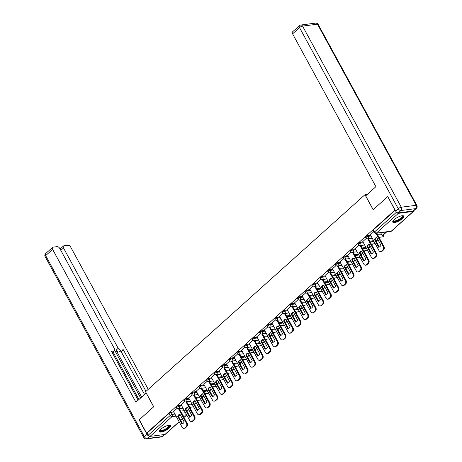 <?xml version="1.0" encoding="UTF-8"?>
<svg xmlns="http://www.w3.org/2000/svg" width="462" height="462" viewBox="0 0 462 462"><rect width="100%" height="100%" fill="white"/><g stroke="black" fill="none" stroke-linecap="round" stroke-linejoin="round"><path stroke-width="0.69" d="M181.387 405.186L178.684 405.532A1.611 0.491 151.4 0 0 176.657 406.543A1.611 0.491 151.4 0 0 176.299 407.178L176.703 407.917A1.611 0.491 -28.6 0 1 177.062 407.282A1.611 0.491 -28.6 0 1 179.089 406.277L181.791 405.925M188.952 398.388L186.25 398.735A1.611 0.491 151.4 0 0 184.228 399.746A1.611 0.491 151.4 0 0 183.87 400.381L184.269 401.12A1.611 0.491 -28.6 0 1 184.633 400.485A1.611 0.491 -28.6 0 1 186.654 399.474L189.356 399.128M196.523 391.591L193.821 391.938A1.611 0.491 151.4 0 0 191.794 392.943A1.611 0.491 151.4 0 0 191.435 393.578L191.84 394.323A1.611 0.491 -28.6 0 1 192.198 393.688A1.611 0.491 -28.6 0 1 194.225 392.677L196.928 392.33M204.094 384.794L201.392 385.141A1.611 0.491 151.4 0 0 199.365 386.145A1.611 0.491 151.4 0 0 199.007 386.781L199.411 387.52A1.611 0.491 -28.6 0 1 199.769 386.885A1.611 0.491 -28.6 0 1 201.796 385.88L204.499 385.533M211.66 377.997L208.957 378.343A1.611 0.491 151.4 0 0 206.936 379.348A1.611 0.491 151.4 0 0 206.578 379.983L206.982 380.723A1.611 0.491 -28.6 0 1 207.34 380.087A1.611 0.491 -28.6 0 1 209.361 379.083L212.064 378.736M219.231 371.194L216.528 371.546A1.611 0.491 151.4 0 0 214.507 372.551A1.611 0.491 151.4 0 0 214.143 373.186L214.547 373.925A1.611 0.491 -28.6 0 1 214.905 373.29A1.611 0.491 -28.6 0 1 216.932 372.285L219.635 371.939M226.802 364.397L224.099 364.743A1.611 0.491 151.4 0 0 222.072 365.754A1.611 0.491 151.4 0 0 221.714 366.389L222.118 367.128A1.611 0.491 -28.6 0 1 222.476 366.493A1.611 0.491 -28.6 0 1 224.503 365.488L227.206 365.136M234.367 357.6L231.664 357.946A1.611 0.491 151.4 0 0 229.643 358.957A1.611 0.491 151.4 0 0 229.285 359.592L229.689 360.331A1.611 0.491 -28.6 0 1 230.047 359.696A1.611 0.491 -28.6 0 1 232.068 358.685L234.771 358.339M241.938 350.802L239.235 351.149A1.611 0.491 151.4 0 0 237.214 352.154A1.611 0.491 151.4 0 0 236.85 352.789L237.254 353.534A1.611 0.491 -28.6 0 1 237.618 352.899A1.611 0.491 -28.6 0 1 239.639 351.888L242.342 351.542M249.509 344.005L246.806 344.352A1.611 0.491 151.4 0 0 244.779 345.357A1.611 0.491 151.4 0 0 244.421 345.992L244.825 346.737A1.611 0.491 -28.6 0 1 245.183 346.102A1.611 0.491 -28.6 0 1 247.21 345.091L249.913 344.744M257.08 337.208L254.371 337.555A1.611 0.491 151.4 0 0 252.35 338.559A1.611 0.491 151.4 0 0 251.992 339.195L252.396 339.934A1.611 0.491 -28.6 0 1 252.754 339.299A1.611 0.491 -28.6 0 1 254.776 338.294L257.478 337.947M264.645 330.405L261.942 330.757A1.611 0.491 151.4 0 0 259.921 331.762A1.611 0.491 151.4 0 0 259.557 332.397L259.962 333.137A1.611 0.491 -28.6 0 1 260.325 332.501A1.611 0.491 -28.6 0 1 262.347 331.497L265.049 331.15M272.216 323.608L269.513 323.954A1.611 0.491 151.4 0 0 267.486 324.965A1.611 0.491 151.4 0 0 267.128 325.6L267.533 326.339A1.611 0.491 -28.6 0 1 267.891 325.704A1.611 0.491 -28.6 0 1 269.918 324.699L272.62 324.353M279.787 316.811L277.084 317.157A1.611 0.491 151.4 0 0 275.057 318.168A1.611 0.491 151.4 0 0 274.699 318.803L275.104 319.542A1.611 0.491 -28.6 0 1 275.462 318.907A1.611 0.491 -28.6 0 1 277.483 317.902L280.191 317.55M287.352 310.014L284.65 310.36A1.611 0.491 151.4 0 0 282.628 311.371A1.611 0.491 151.4 0 0 282.265 312.006L282.669 312.745A1.611 0.491 -28.6 0 1 283.033 312.11A1.611 0.491 -28.6 0 1 285.054 311.099L287.757 310.753M294.923 303.216L292.221 303.563A1.611 0.491 151.4 0 0 290.194 304.568A1.611 0.491 151.4 0 0 289.836 305.203L290.24 305.948A1.611 0.491 -28.6 0 1 290.598 305.313A1.611 0.491 -28.6 0 1 292.625 304.302L295.328 303.956M302.494 296.419L299.792 296.766A1.611 0.491 151.4 0 0 297.765 297.771A1.611 0.491 151.4 0 0 297.407 298.406L297.811 299.145A1.611 0.491 -28.6 0 1 298.169 298.51A1.611 0.491 -28.6 0 1 300.19 297.505L302.899 297.158M310.06 289.622L307.357 289.969A1.611 0.491 151.4 0 0 305.336 290.973A1.611 0.491 151.4 0 0 304.978 291.609L305.376 292.348A1.611 0.491 -28.6 0 1 305.74 291.713A1.611 0.491 -28.6 0 1 307.761 290.708L310.464 290.361M317.631 282.819L314.928 283.171A1.611 0.491 151.4 0 0 312.901 284.176A1.611 0.491 151.4 0 0 312.543 284.811L312.947 285.551A1.611 0.491 -28.6 0 1 313.305 284.915A1.611 0.491 -28.6 0 1 315.332 283.911L318.035 283.564M325.202 276.022L322.499 276.368A1.611 0.491 151.4 0 0 320.472 277.379A1.611 0.491 151.4 0 0 320.114 278.014L320.518 278.753A1.611 0.491 -28.6 0 1 320.876 278.118A1.611 0.491 -28.6 0 1 322.903 277.113L325.606 276.761M332.767 269.225L330.064 269.571A1.611 0.491 151.4 0 0 328.043 270.582A1.611 0.491 151.4 0 0 327.685 271.217L328.084 271.956A1.611 0.491 -28.6 0 1 328.447 271.321A1.611 0.491 -28.6 0 1 330.469 270.31L333.171 269.964M340.338 262.428L337.635 262.774A1.611 0.491 151.4 0 0 335.614 263.779A1.611 0.491 151.4 0 0 335.25 264.414L335.655 265.159A1.611 0.491 -28.6 0 1 336.013 264.524A1.611 0.491 -28.6 0 1 338.04 263.513L340.742 263.167M347.909 255.63L345.206 255.977A1.611 0.491 151.4 0 0 343.179 256.982A1.611 0.491 151.4 0 0 342.821 257.617L343.226 258.362A1.611 0.491 -28.6 0 1 343.584 257.727A1.611 0.491 -28.6 0 1 345.611 256.716L348.313 256.37M355.474 248.833L352.772 249.18A1.611 0.491 151.4 0 0 350.75 250.185A1.611 0.491 151.4 0 0 350.392 250.82L350.797 251.559A1.611 0.491 -28.6 0 1 351.155 250.924A1.611 0.491 -28.6 0 1 353.176 249.919L355.879 249.572M363.045 242.03L360.343 242.383A1.611 0.491 151.4 0 0 358.321 243.387A1.611 0.491 151.4 0 0 357.958 244.023L358.362 244.762A1.611 0.491 -28.6 0 1 358.72 244.127A1.611 0.491 -28.6 0 1 360.747 243.122L363.45 242.775M370.616 235.233L367.914 235.58A1.611 0.491 151.4 0 0 365.887 236.59A1.611 0.491 151.4 0 0 365.529 237.225L365.933 237.965A1.611 0.491 -28.6 0 1 366.291 237.329A1.611 0.491 -28.6 0 1 368.318 236.325L371.021 235.978M402.408 218.618A6.277 1.906 151.4 0 0 403.811 216.141A6.277 1.906 151.4 0 0 399.896 216.32A6.277 1.906 151.4 0 0 394.19 219.675A6.277 1.906 151.4 0 0 392.787 222.153A6.277 1.906 151.4 0 0 396.696 221.968A6.277 1.906 151.4 0 0 402.408 218.618M169.121 428.135A6.277 1.906 151.4 0 0 170.524 425.658A6.277 1.906 151.4 0 0 166.609 425.843A6.277 1.906 151.4 0 0 160.903 429.192A6.277 1.906 151.4 0 0 159.5 431.67A6.277 1.906 151.4 0 0 163.409 431.491A6.277 1.906 151.4 0 0 169.121 428.135M190.153 407.923L191.066 407.103M197.724 401.126L198.631 400.306M205.295 394.323L206.202 393.508M212.861 387.526L213.773 386.711M220.432 380.728L221.338 379.914M228.003 373.931L228.909 373.117M235.568 367.134L236.48 366.314M243.139 360.337L244.046 359.517M250.71 353.54L251.617 352.72M258.275 346.737L259.188 345.923M265.846 339.94L266.753 339.125M273.417 333.142L274.324 332.328M280.983 326.345L281.895 325.531M288.554 319.548L289.46 318.728M296.125 312.751L297.031 311.931M303.69 305.948L304.602 305.134M311.261 299.151L312.173 298.337M318.832 292.354L319.739 291.539M326.397 285.556L327.31 284.742M333.968 278.759L334.881 277.939M341.539 271.962L342.446 271.142M349.11 265.159L350.017 264.345M356.676 258.362L357.588 257.548M364.247 251.565L365.153 250.75M371.818 244.768L372.724 243.953M379.383 237.97L380.295 237.15M179.187 421.829L165.286 434.315A1.611 0.941 -131.9 0 1 164.946 434.459L150.035 436.376A1.611 0.941 -131.9 0 1 148.244 435.169L147.107 433.079L169.086 413.34A1.611 0.491 -28.6 0 1 171.113 412.329L173.816 411.983M180.515 411.122L184.355 410.631M387.606 196.72L373.146 209.708L364.963 194.693L145.553 391.753L153.736 406.762L139.276 419.75L146.581 433.148L394.912 210.118L387.809 196.697M147.107 433.079L146.581 433.148M396.644 212.254A1.611 0.941 48.1 0 0 398.365 213.346L413.271 211.434A1.611 0.941 48.1 0 0 413.611 211.284A1.611 0.941 48.1 0 0 413.819 210.678M373.787 231.687L370.368 234.783M381.831 232.571L381.011 233.414M366.297 238.415L362.762 241.586L371.379 257.317A2.414 1.813 -97.3 0 0 373.14 258.402A2.414 1.813 -97.3 0 0 373.937 258.027L375.34 256.762A2.414 1.813 82.7 0 0 375.698 253.436L367.7 238.773M358.726 245.212L355.232 248.377M351.155 252.009L347.626 255.18L356.242 270.911A2.414 1.813 -97.3 0 0 358.004 271.997A2.414 1.813 -97.3 0 0 358.795 271.621L360.204 270.362A2.414 1.813 82.7 0 0 360.556 267.03L352.564 252.368M343.589 258.807L340.09 261.971M336.018 265.604L332.49 268.774L341.1 284.505A2.414 1.813 -97.3 0 0 342.868 285.597A2.414 1.813 -97.3 0 0 343.659 285.221L345.068 283.957A2.414 1.813 82.7 0 0 345.42 280.63L337.422 265.962M328.447 272.407L324.953 275.571M320.882 279.204L317.382 282.369M313.311 286.001L309.817 289.166M305.74 292.798L302.246 295.963M298.169 299.595L294.64 302.766L303.257 318.497A2.414 1.813 -97.3 0 0 305.018 319.583A2.414 1.813 -97.3 0 0 305.815 319.213L307.218 317.948A2.414 1.813 82.7 0 0 307.577 314.622L299.578 299.954M290.604 306.393L287.104 309.557M283.033 313.19L279.504 316.36L288.115 332.091A2.414 1.813 -97.3 0 0 289.882 333.183A2.414 1.813 -97.3 0 0 290.673 332.807L292.082 331.543A2.414 1.813 82.7 0 0 292.434 328.216L284.442 313.548M275.462 319.993L271.968 323.157M267.896 326.79L264.397 329.955M260.325 333.587L256.832 336.752M252.754 340.384L249.261 343.549M245.189 347.181L241.655 350.352L250.271 366.083A2.414 1.813 -97.3 0 0 252.033 367.174A2.414 1.813 -97.3 0 0 252.83 366.799L254.233 365.534A2.414 1.813 82.7 0 0 254.591 362.208L246.593 347.539M237.618 353.979L234.124 357.149M230.047 360.782L226.519 363.946L235.135 379.683A2.414 1.813 -97.3 0 0 236.896 380.769A2.414 1.813 -97.3 0 0 237.687 380.393L239.097 379.129A2.414 1.813 82.7 0 0 239.449 375.802L231.456 361.14M222.482 367.579L218.982 370.743M214.911 374.376L211.417 377.541M207.34 381.173L203.846 384.338M199.775 387.97L196.275 391.135M192.204 394.767L188.675 397.938L197.286 413.669A2.414 1.813 -97.3 0 0 199.053 414.761A2.414 1.813 -97.3 0 0 199.844 414.385L201.253 413.12A2.414 1.813 82.7 0 0 201.605 409.794L193.607 395.126M184.633 401.565L181.139 404.735M188.08 404.325L191.921 403.834M195.651 397.528L199.492 397.037M203.222 390.731L207.063 390.234M210.787 383.934L214.628 383.437M218.359 377.136L222.199 376.64M225.93 370.333L229.77 369.843M233.495 363.536L237.335 363.045M241.066 356.739L244.906 356.248M248.637 349.942L252.477 349.445M256.202 343.145L260.042 342.648M263.773 336.348L267.613 335.851M271.344 329.545L275.185 329.054M278.909 322.747L282.756 322.257M286.48 315.95L290.321 315.459M294.051 309.153L297.892 308.662M301.622 302.356L305.463 301.859M309.188 295.559L313.028 295.062M316.759 288.762L320.599 288.265M324.33 281.959L328.17 281.468M331.895 275.161L335.735 274.671M339.466 268.364L343.306 267.873M347.037 261.567L350.877 261.07M354.602 254.77L358.443 254.273M362.173 247.973L366.014 247.476M369.744 241.17L373.585 240.679M377.31 234.373L381.26 233.864M367.307 194.392L364.963 194.693M177.067 408.368L173.533 411.538L182.149 427.269A2.414 1.813 -97.3 0 0 183.911 428.355A2.414 1.813 -97.3 0 0 184.708 427.979L186.111 426.715A2.414 1.813 82.7 0 0 186.469 423.388L178.471 408.726M395.206 210.262L373.458 229.793A1.611 0.491 151.4 0 0 373.1 230.428L374.237 232.513A1.611 0.491 -28.6 0 1 374.595 231.878L396.54 212.168M370.357 234.765L378.95 250.52A2.414 1.813 -97.3 0 0 380.711 251.605A2.414 1.813 -97.3 0 0 381.502 251.23L382.911 249.965A2.414 1.813 82.7 0 0 383.264 246.639L376.004 233.322M378.724 247.262A4.99 3.748 -97.3 0 0 380.959 245.258L376.697 237.439A4.99 3.748 82.7 0 0 374.463 239.443L378.724 247.262M380.971 233.339L382.138 235.481L382.825 235.395L386.659 231.953M382.138 235.481L385.972 232.04M380.711 251.605L381.398 251.519A2.414 1.813 -97.3 0 0 382.19 251.143L383.599 249.878A2.414 1.813 82.7 0 0 383.951 246.552L376.692 233.229M379.331 247.026L375.15 239.356A4.99 3.748 82.7 0 1 376.778 237.583M375.15 239.356L374.463 239.443M398.325 212.884L413.236 210.967L415.852 208.61L400.947 210.528L398.325 212.884A2.414 1.415 -131.9 0 1 395.645 211.065L387.751 196.593L373.198 209.661L365.673 195.865L375.906 186.665L292.585 33.847A2.414 1.415 -131.9 0 1 292.556 31.843L299.492 25.612A2.414 1.415 48.1 0 0 299.526 27.616L292.585 33.847M416.366 208.391A2.414 2.414 0 0 0 416.874 205.434A2.414 0.733 151.4 0 0 416.21 205.284L317.469 24.186L302.564 26.103L401.299 207.201L416.21 205.284A2.414 1.813 -97.3 0 1 415.852 208.61A2.414 1.415 48.1 0 0 416.366 208.391L413.744 210.741A2.414 1.415 -131.9 0 1 413.236 210.967M146.229 393L135.926 402.2L52.604 249.382L45.669 255.613L144.404 436.711L147.026 434.355L139.131 419.883L153.69 406.808L146.165 393.006M141.626 397.083L116.066 350.208L118.203 348.29L63.508 247.978L60.822 250.392M118.203 348.29A2.414 1.415 48.1 0 0 120.882 350.104L118.746 352.021A2.414 1.415 -131.9 0 1 116.066 350.208M146.015 391.337L123.36 349.786L120.882 350.104M148.244 389.333L70.674 247.055A2.414 1.415 48.1 0 0 67.995 245.241L63.987 245.755A2.414 1.415 48.1 0 0 63.479 245.98A2.414 1.415 48.1 0 0 63.508 247.978M112.202 352.587L113.981 350.993A2.414 1.415 48.1 0 0 114.495 350.768A2.414 1.415 48.1 0 0 114.46 348.77L59.771 248.458A2.414 1.415 48.1 0 0 57.086 246.644L53.084 247.158A2.414 1.415 48.1 0 0 52.57 247.378A2.414 1.415 48.1 0 0 52.604 249.382M60.574 248.585L59.887 248.672M113.981 350.993L111.504 351.311L138.161 400.196M147.026 434.355A2.414 1.415 48.1 0 0 149.162 436.134M140.656 397.955L114.732 350.41M113.069 352.05L138.935 399.497M60.135 249.128A2.414 1.415 -131.9 0 1 60.372 248.77L63.479 245.98M114.495 350.768L112.358 352.685A2.414 1.415 -131.9 0 1 112.289 352.743M144.537 394.467L121.223 351.703L118.746 352.021M121.223 351.703L123.36 349.786M402.39 215.714A5.434 1.652 -28.6 0 1 400.849 218.734A5.434 1.652 -28.6 0 1 394.727 221.546A5.434 1.652 -28.6 0 1 393.197 220.732M393.353 220.53A5.03 1.53 151.4 0 0 393.405 220.68A5.03 1.53 151.4 0 0 394.785 220.992A5.03 1.53 151.4 0 0 399.948 218.757A5.03 1.53 151.4 0 0 402.235 215.864A5.03 1.53 151.4 0 0 402.142 215.737M392.712 221.8A6.237 1.894 151.4 0 0 394.242 221.985A6.237 1.894 151.4 0 0 400.288 219.444A6.237 1.894 151.4 0 0 403.551 215.887M169.104 425.236A5.434 1.652 -28.6 0 1 167.562 428.257A5.434 1.652 -28.6 0 1 161.44 431.069A5.434 1.652 -28.6 0 1 159.91 430.249M160.066 430.053A5.03 1.53 151.4 0 0 160.118 430.197A5.03 1.53 151.4 0 0 161.498 430.515A5.03 1.53 151.4 0 0 166.661 428.274A5.03 1.53 151.4 0 0 168.948 425.381A5.03 1.53 151.4 0 0 168.855 425.259M159.425 431.317A6.237 1.894 151.4 0 0 160.955 431.502A6.237 1.894 151.4 0 0 167.001 428.967A6.237 1.894 151.4 0 0 170.264 425.41M371.159 254.06A4.99 3.748 -97.3 0 0 373.388 252.056L369.126 244.236A4.99 3.748 82.7 0 0 366.897 246.24L371.159 254.06M379.498 238.38L379.031 237.318M376.224 241.326L377.962 239.761M376.028 240.968L377.772 239.408M373.14 258.402L373.827 258.316A2.414 1.813 -97.3 0 0 374.618 257.94L376.028 256.676A2.414 1.813 82.7 0 0 376.38 253.349L368.387 238.681M371.766 253.829L367.579 246.154A4.99 3.748 82.7 0 1 369.207 244.381M367.579 246.154L366.897 246.24M355.22 248.36L363.808 264.114A2.414 1.813 -97.3 0 0 365.575 265.2A2.414 1.813 -97.3 0 0 366.366 264.824L367.775 263.559A2.414 1.813 82.7 0 0 368.127 260.233L360.129 245.57M363.588 260.857A4.99 3.748 -97.3 0 0 365.823 258.853L361.555 251.033A4.99 3.748 82.7 0 0 359.326 253.037L363.588 260.857M371.927 245.178L371.46 244.115M368.653 248.123L370.391 246.558M368.462 247.771L370.201 246.206M365.575 265.2L366.256 265.113A2.414 1.813 -97.3 0 0 367.053 264.738L368.457 263.473A2.414 1.813 82.7 0 0 368.815 260.146L360.816 245.484M364.195 260.626L360.008 252.951A4.99 3.748 82.7 0 1 361.636 251.184M360.008 252.951L359.326 253.037M356.017 267.66A4.99 3.748 -97.3 0 0 358.252 265.65L353.99 257.831A4.99 3.748 82.7 0 0 351.755 259.835L356.017 267.66M364.356 251.981L363.889 250.912M361.082 254.92L362.826 253.355M360.891 254.568L362.63 253.003M358.004 271.997L358.691 271.91A2.414 1.813 -97.3 0 0 359.482 271.535L360.891 270.27A2.414 1.813 82.7 0 0 361.244 266.944L353.245 252.281M356.624 267.423L352.442 259.748A4.99 3.748 82.7 0 1 354.071 257.981M352.442 259.748L351.755 259.835M340.084 261.954L348.671 277.708A2.414 1.813 -97.3 0 0 350.433 278.8A2.414 1.813 -97.3 0 0 351.23 278.424L352.633 277.16A2.414 1.813 82.7 0 0 352.991 273.833L344.993 259.165M348.452 274.457A4.99 3.748 -97.3 0 0 350.681 272.453L346.419 264.634A4.99 3.748 82.7 0 0 344.184 266.638L348.452 274.457M356.791 258.778L356.317 257.709M353.517 261.717L355.255 260.158M353.32 261.365L355.064 259.8M350.433 278.8L351.12 278.707A2.414 1.813 -97.3 0 0 351.911 278.332L353.32 277.073A2.414 1.813 82.7 0 0 353.673 273.741L345.68 259.078M349.053 274.22L344.871 266.545A4.99 3.748 82.7 0 1 346.5 264.778L346.448 264.801M344.871 266.545L344.184 266.638M340.881 281.254A4.99 3.748 -97.3 0 0 343.116 279.25L338.848 271.431A4.99 3.748 82.7 0 0 336.619 273.435L340.881 281.254M349.22 265.575L348.752 264.507M345.946 268.514L347.684 266.955M345.755 268.162L347.493 266.597M342.868 285.597L343.549 285.504A2.414 1.813 -97.3 0 0 344.346 285.129L345.749 283.87A2.414 1.813 82.7 0 0 346.107 280.544L338.109 265.875M341.487 281.017L337.3 273.348A4.99 3.748 82.7 0 1 338.929 271.575M337.3 273.348L336.619 273.435M324.942 275.554L333.535 291.308A2.414 1.813 -97.3 0 0 335.297 292.394A2.414 1.813 -97.3 0 0 336.088 292.019L337.497 290.754A2.414 1.813 82.7 0 0 337.849 287.428L329.856 272.759M333.31 288.051A4.99 3.748 -97.3 0 0 335.545 286.047L331.283 278.228A4.99 3.748 82.7 0 0 329.048 280.232L333.31 288.051M341.649 272.372L341.181 271.304M338.375 275.312L340.119 273.752M338.184 274.959L339.922 273.4M335.297 292.394L335.978 292.307A2.414 1.813 -97.3 0 0 336.775 291.932L338.178 290.667A2.414 1.813 82.7 0 0 338.536 287.341L330.538 272.672M333.916 287.814L329.735 280.145A4.99 3.748 82.7 0 1 331.358 278.372L331.312 278.401M329.735 280.145L329.048 280.232M317.377 282.351L325.964 298.106A2.414 1.813 -97.3 0 0 327.725 299.191A2.414 1.813 -97.3 0 0 328.522 298.816L329.926 297.551A2.414 1.813 82.7 0 0 330.284 294.225L322.285 279.562M325.745 294.848A4.99 3.748 -97.3 0 0 327.974 292.844L323.712 285.025A4.99 3.748 82.7 0 0 321.477 287.029L325.745 294.848M334.084 279.169L333.61 278.107M330.809 282.115L332.548 280.55M330.613 281.756L332.351 280.197M327.725 299.191L328.413 299.105A2.414 1.813 -97.3 0 0 329.204 298.729L330.613 297.464A2.414 1.813 82.7 0 0 330.965 294.138L322.973 279.47M326.345 294.612L322.164 286.942A4.99 3.748 82.7 0 1 323.793 285.17M322.164 286.942L321.477 287.029M309.806 289.148L318.393 304.903A2.414 1.813 -97.3 0 0 320.154 305.988A2.414 1.813 -97.3 0 0 320.951 305.613L322.361 304.348A2.414 1.813 82.7 0 0 322.713 301.022L314.714 286.359M318.174 301.646A4.99 3.748 -97.3 0 0 320.403 299.642L316.141 291.822A4.99 3.748 82.7 0 0 313.912 293.826L318.174 301.646M326.513 285.966L326.045 284.904M323.238 288.912L324.977 287.347M323.042 288.559L324.786 286.994M320.154 305.988L320.842 305.902A2.414 1.813 -97.3 0 0 321.633 305.526L323.042 304.262A2.414 1.813 82.7 0 0 323.4 300.935L315.402 286.273M318.78 301.415L314.593 293.74A4.99 3.748 82.7 0 1 316.222 291.972M314.593 293.74L313.912 293.826M302.235 295.946L310.822 311.7A2.414 1.813 -97.3 0 0 312.589 312.786A2.414 1.813 -97.3 0 0 313.38 312.41L314.789 311.151A2.414 1.813 82.7 0 0 315.142 307.819L307.149 293.156M310.603 308.443A4.99 3.748 -97.3 0 0 312.838 306.439L308.576 298.619A4.99 3.748 82.7 0 0 306.341 300.623L310.603 308.443M318.942 292.769L318.474 291.701M315.667 295.709L317.406 294.144M315.477 295.357L317.215 293.792M312.589 312.786L313.271 312.699A2.414 1.813 -97.3 0 0 314.068 312.324L315.471 311.059A2.414 1.813 82.7 0 0 315.829 307.732L307.831 293.07M311.209 308.212L307.028 300.537A4.99 3.748 82.7 0 1 308.651 298.77M307.028 300.537L306.341 300.623M303.037 315.246A4.99 3.748 -97.3 0 0 305.267 313.242L301.005 305.417A4.99 3.748 82.7 0 0 298.77 307.426L303.037 315.246M311.376 299.567L310.903 298.498M308.102 302.506L309.84 300.941M307.906 302.154L309.644 300.589M305.018 319.583L305.705 319.496A2.414 1.813 -97.3 0 0 306.497 319.121L307.906 317.856A2.414 1.813 82.7 0 0 308.258 314.53L300.265 299.867M303.638 315.009L299.457 307.334A4.99 3.748 82.7 0 1 301.085 305.567M299.457 307.334L298.77 307.426M287.098 309.54L295.686 325.294A2.414 1.813 -97.3 0 0 297.447 326.386A2.414 1.813 -97.3 0 0 298.244 326.01L299.647 324.746A2.414 1.813 82.7 0 0 300.005 321.419L292.007 306.751M295.466 322.043A4.99 3.748 -97.3 0 0 297.695 320.039L293.434 312.22A4.99 3.748 82.7 0 0 291.204 314.224L295.466 322.043M303.805 306.364L303.338 305.295M300.531 309.303L302.269 307.744M300.335 308.951L302.079 307.386M297.447 326.386L298.134 326.293A2.414 1.813 -97.3 0 0 298.926 325.918L300.335 324.659A2.414 1.813 82.7 0 0 300.687 321.327L292.694 306.664M296.073 321.806L291.886 314.131A4.99 3.748 82.7 0 1 293.514 312.364L293.462 312.393M291.886 314.131L291.204 314.224M287.895 328.84A4.99 3.748 -97.3 0 0 290.13 326.836L285.863 319.017A4.99 3.748 82.7 0 0 283.633 321.021L287.895 328.84M296.234 313.161L295.767 312.093M292.96 316.1L294.698 314.541M292.769 315.748L294.508 314.189M289.882 333.183L290.563 333.096A2.414 1.813 -97.3 0 0 291.36 332.721L292.764 331.456A2.414 1.813 82.7 0 0 293.122 328.13L285.123 313.461M288.502 328.603L284.321 320.934A4.99 3.748 82.7 0 1 285.943 319.161M284.321 320.934L283.633 321.021M271.956 323.14L280.55 338.894A2.414 1.813 -97.3 0 0 282.311 339.98A2.414 1.813 -97.3 0 0 283.102 339.605L284.511 338.34A2.414 1.813 82.7 0 0 284.863 335.014L276.871 320.351M280.33 335.637A4.99 3.748 -97.3 0 0 282.559 333.633L278.297 325.814A4.99 3.748 82.7 0 0 276.062 327.818L280.33 335.637M288.669 319.958L288.196 318.896M285.389 322.903L287.133 321.338M285.198 322.545L286.937 320.986M282.311 339.98L282.998 339.893A2.414 1.813 -97.3 0 0 283.789 339.518L285.198 338.253A2.414 1.813 82.7 0 0 285.551 334.927L277.558 320.258M280.931 335.4L276.75 327.731A4.99 3.748 82.7 0 1 278.378 325.958L278.326 325.987M276.75 327.731L276.062 327.818M264.391 329.937L272.978 345.692A2.414 1.813 -97.3 0 0 274.74 346.777A2.414 1.813 -97.3 0 0 275.537 346.402L276.94 345.137A2.414 1.813 82.7 0 0 277.298 341.811L269.3 327.148M272.759 342.434A4.99 3.748 -97.3 0 0 274.988 340.43L270.726 332.611A4.99 3.748 82.7 0 0 268.497 334.615L272.759 342.434M281.098 326.755L280.63 325.693M277.824 329.701L279.562 328.136M277.627 329.342L279.371 327.783M274.74 346.777L275.427 346.691A2.414 1.813 -97.3 0 0 276.218 346.315L277.627 345.05A2.414 1.813 82.7 0 0 277.98 341.724L269.987 327.056M273.365 342.203L269.179 334.528A4.99 3.748 82.7 0 1 270.807 332.756M269.179 334.528L268.497 334.615M256.82 336.734L265.407 352.489A2.414 1.813 -97.3 0 0 267.175 353.574A2.414 1.813 -97.3 0 0 267.966 353.199L269.375 351.934A2.414 1.813 82.7 0 0 269.727 348.608L261.735 333.945M265.188 349.232A4.99 3.748 -97.3 0 0 267.423 347.228L263.155 339.408A4.99 3.748 82.7 0 0 260.926 341.412L265.188 349.232M273.527 333.558L273.059 332.49M270.253 336.498L271.991 334.933M270.062 336.145L271.8 334.58M267.175 353.574L267.856 353.488A2.414 1.813 -97.3 0 0 268.653 353.112L270.056 351.848A2.414 1.813 82.7 0 0 270.414 348.521L262.416 333.859M265.794 349.001L261.613 341.326A4.99 3.748 82.7 0 1 263.236 339.558M261.613 341.326L260.926 341.412M249.249 343.532L257.842 359.286A2.414 1.813 -97.3 0 0 259.604 360.372A2.414 1.813 -97.3 0 0 260.395 359.996L261.804 358.737A2.414 1.813 82.7 0 0 262.156 355.411L254.164 340.742M257.623 356.035A4.99 3.748 -97.3 0 0 259.852 354.025L255.59 346.205A4.99 3.748 82.7 0 0 253.355 348.215L257.623 356.035M265.962 340.355L265.488 339.287M262.682 343.295L264.426 341.73M262.491 342.943L264.229 341.378M259.604 360.372L260.291 360.285A2.414 1.813 -97.3 0 0 261.082 359.91L262.491 358.645A2.414 1.813 82.7 0 0 262.843 355.318L254.845 340.656M258.223 355.798L254.042 348.123A4.99 3.748 82.7 0 1 255.671 346.356M254.042 348.123L253.355 348.215M250.052 362.832A4.99 3.748 -97.3 0 0 252.281 360.828L248.019 353.008A4.99 3.748 82.7 0 0 245.79 355.012L250.052 362.832M258.391 347.153L257.923 346.084M255.116 350.092L256.855 348.533M254.92 349.74L256.664 348.175M252.033 367.174L252.72 367.082A2.414 1.813 -97.3 0 0 253.511 366.707L254.92 365.448A2.414 1.813 82.7 0 0 255.272 362.116L247.28 347.453M250.658 362.595L246.471 354.92A4.99 3.748 82.7 0 1 248.1 353.153M246.471 354.92L245.79 355.012M234.113 357.132L242.7 372.88A2.414 1.813 -97.3 0 0 244.467 373.972A2.414 1.813 -97.3 0 0 245.258 373.596L246.668 372.332A2.414 1.813 82.7 0 0 247.02 369.005L239.027 354.337M242.481 369.629A4.99 3.748 -97.3 0 0 244.716 367.625L240.448 359.806A4.99 3.748 82.7 0 0 238.219 361.81L242.481 369.629M250.82 353.95L250.352 352.881M247.545 356.889L249.284 355.33M247.355 356.537L249.093 354.972M244.467 373.972L245.149 373.879A2.414 1.813 -97.3 0 0 245.946 373.51L247.349 372.245A2.414 1.813 82.7 0 0 247.707 368.919L239.709 354.25M243.087 369.392L238.9 361.723A4.99 3.748 82.7 0 1 240.529 359.95L240.483 359.979M238.9 361.723L238.219 361.81M234.91 376.426A4.99 3.748 -97.3 0 0 237.145 374.422L232.883 366.603A4.99 3.748 82.7 0 0 230.648 368.607L234.91 376.426M243.249 360.747L242.781 359.679M239.974 363.686L241.718 362.127M239.784 363.334L241.522 361.775M236.896 380.769L237.583 380.682A2.414 1.813 -97.3 0 0 238.375 380.307L239.784 379.042A2.414 1.813 82.7 0 0 240.136 375.716L232.138 361.047M235.516 376.189L231.335 368.52A4.99 3.748 82.7 0 1 232.963 366.747M231.335 368.52L230.648 368.607M218.976 370.726L227.564 386.48A2.414 1.813 -97.3 0 0 229.325 387.566A2.414 1.813 -97.3 0 0 230.122 387.191L231.526 385.926A2.414 1.813 82.7 0 0 231.884 382.6L223.885 367.937M227.344 383.223A4.99 3.748 -97.3 0 0 229.574 381.219L225.312 373.4A4.99 3.748 82.7 0 0 223.082 375.404L227.344 383.223M235.684 367.544L235.216 366.482M232.409 370.489L234.147 368.924M232.213 370.131L233.957 368.572M229.325 387.566L230.012 387.479A2.414 1.813 -97.3 0 0 230.804 387.104L232.213 385.839A2.414 1.813 82.7 0 0 232.565 382.513L224.572 367.844M227.951 382.992L223.764 375.317A4.99 3.748 82.7 0 1 225.392 373.544L225.34 373.573M223.764 375.317L223.082 375.404M211.405 377.523L219.993 393.278A2.414 1.813 -97.3 0 0 221.76 394.363A2.414 1.813 -97.3 0 0 222.551 393.988L223.96 392.723A2.414 1.813 82.7 0 0 224.313 389.397L216.314 374.734M219.773 390.02A4.99 3.748 -97.3 0 0 222.008 388.016L217.741 380.197A4.99 3.748 82.7 0 0 215.511 382.201L219.773 390.02M228.113 374.341L227.645 373.279M224.838 377.287L226.576 375.722M224.648 376.934L226.386 375.369M221.76 394.363L222.441 394.277A2.414 1.813 -97.3 0 0 223.238 393.901L224.642 392.636A2.414 1.813 82.7 0 0 225 389.31L217.001 374.647M220.38 389.789L216.193 382.114A4.99 3.748 82.7 0 1 217.821 380.347M216.193 382.114L215.511 382.201M203.834 384.32L212.428 400.075A2.414 1.813 -97.3 0 0 214.189 401.16A2.414 1.813 -97.3 0 0 214.98 400.785L216.389 399.526A2.414 1.813 82.7 0 0 216.742 396.194L208.749 381.531M212.202 396.818A4.99 3.748 -97.3 0 0 214.437 394.814L210.175 386.994A4.99 3.748 82.7 0 0 207.94 388.998L212.202 396.818M220.541 381.144L220.074 380.076M217.267 384.084L219.011 382.519M217.076 383.731L218.815 382.166M214.189 401.16L214.87 401.074A2.414 1.813 -97.3 0 0 215.667 400.698L217.076 399.434A2.414 1.813 82.7 0 0 217.429 396.107L209.43 381.445M212.809 396.587L208.628 388.912A4.99 3.748 82.7 0 1 210.25 387.144M208.628 388.912L207.94 388.998M196.269 391.118L204.857 406.872A2.414 1.813 -97.3 0 0 206.618 407.958A2.414 1.813 -97.3 0 0 207.415 407.588L208.818 406.323A2.414 1.813 82.7 0 0 209.176 402.997L201.178 388.328M204.637 403.621A4.99 3.748 -97.3 0 0 206.866 401.617L202.604 393.791A4.99 3.748 82.7 0 0 200.369 395.801L204.637 403.621M212.976 387.941L212.503 386.873M209.702 390.881L211.44 389.322M209.505 390.529L211.25 388.964M206.618 407.958L207.305 407.871A2.414 1.813 -97.3 0 0 208.096 407.496L209.505 406.231A2.414 1.813 82.7 0 0 209.858 402.904L201.865 388.242M205.238 403.384L201.057 395.709A4.99 3.748 82.7 0 1 202.685 393.942M201.057 395.709L200.369 395.801M197.066 410.418A4.99 3.748 -97.3 0 0 199.301 408.414L195.033 400.594A4.99 3.748 82.7 0 0 192.804 402.598L197.066 410.418M205.405 394.739L204.937 393.67M202.131 397.678L203.869 396.119M201.94 397.326L203.678 395.761M199.053 414.761L199.734 414.668A2.414 1.813 -97.3 0 0 200.531 414.293L201.934 413.034A2.414 1.813 82.7 0 0 202.292 409.707L194.294 395.039M197.672 410.181L193.486 402.512A4.99 3.748 82.7 0 1 195.114 400.739M193.486 402.512L192.804 402.598M181.127 404.718L189.72 420.466A2.414 1.813 -97.3 0 0 191.482 421.558A2.414 1.813 -97.3 0 0 192.273 421.182L193.682 419.918A2.414 1.813 82.7 0 0 194.034 416.591L186.042 401.923M189.495 417.215A4.99 3.748 -97.3 0 0 191.73 415.211L187.468 407.392A4.99 3.748 82.7 0 0 185.233 409.396L189.495 417.215M197.834 401.536L197.366 400.467M194.56 404.475L196.304 402.916M194.369 404.123L196.107 402.564M191.482 421.558L192.163 421.471A2.414 1.813 -97.3 0 0 192.96 421.096L194.363 419.831A2.414 1.813 82.7 0 0 194.721 416.505L186.723 401.836M190.101 416.978L185.92 409.309A4.99 3.748 82.7 0 1 187.543 407.536L187.497 407.565M185.92 409.309L185.233 409.396M181.93 424.012A4.99 3.748 -97.3 0 0 184.159 422.008L179.897 414.189A4.99 3.748 82.7 0 0 177.662 416.193L181.93 424.012M190.269 408.333L189.795 407.27M186.995 411.278L188.733 409.713M186.798 410.92L188.536 409.361M183.911 428.355L184.598 428.268A2.414 1.813 -97.3 0 0 185.389 427.893L186.798 426.628A2.414 1.813 82.7 0 0 187.15 423.302L179.158 408.633M182.53 423.775L178.349 416.106A4.99 3.748 82.7 0 1 179.978 414.333M178.349 416.106L177.662 416.193M178.684 405.532L179.089 406.277A1.611 1.207 82.7 0 1 178.852 408.495A1.611 1.207 -97.3 0 1 178.32 408.743L182.998 408.142M186.25 398.735L186.654 399.474A1.611 1.207 82.7 0 1 186.417 401.692A1.611 1.207 -97.3 0 1 185.891 401.946L190.563 401.345M193.821 391.938L194.225 392.677A1.611 1.207 82.7 0 1 193.988 394.894A1.611 1.207 -97.3 0 1 193.457 395.149L198.134 394.548M201.392 385.141L201.796 385.88A1.611 1.207 82.7 0 1 201.559 388.097A1.611 1.207 -97.3 0 1 201.028 388.346L205.706 387.745M208.957 378.343L209.361 379.083A1.611 1.207 82.7 0 1 209.124 381.3A1.611 1.207 -97.3 0 1 208.599 381.548L213.271 380.948M216.528 371.546L216.932 372.285A1.611 1.207 82.7 0 1 216.695 374.503A1.611 1.207 -97.3 0 1 216.164 374.751L220.842 374.151M224.099 364.743L224.503 365.488A1.611 1.207 82.7 0 1 224.266 367.706A1.611 1.207 -97.3 0 1 223.735 367.954L228.413 367.354M231.664 357.946L232.068 358.685A1.611 1.207 82.7 0 1 231.832 360.909A1.611 1.207 -97.3 0 1 231.306 361.157L235.978 360.556M239.235 351.149L239.639 351.888A1.611 1.207 82.7 0 1 239.403 354.106A1.611 1.207 -97.3 0 1 238.877 354.36L243.549 353.759M246.806 344.352L247.21 345.091A1.611 1.207 82.7 0 1 246.974 347.308A1.611 1.207 -97.3 0 1 246.442 347.563L251.12 346.956M254.371 337.555L254.776 338.294A1.611 1.207 82.7 0 1 254.539 340.511A1.611 1.207 -97.3 0 1 254.013 340.76L258.691 340.159M261.942 330.757L262.347 331.497A1.611 1.207 82.7 0 1 262.11 333.714A1.611 1.207 -97.3 0 1 261.584 333.962L266.256 333.362M269.513 323.954L269.918 324.699A1.611 1.207 82.7 0 1 269.681 326.917A1.611 1.207 -97.3 0 1 269.15 327.165L273.827 326.565M277.084 317.157L277.483 317.902A1.611 1.207 82.7 0 1 277.252 320.12A1.611 1.207 -97.3 0 1 276.721 320.368L281.398 319.768M284.65 310.36L285.054 311.099A1.611 1.207 82.7 0 1 284.817 313.317A1.611 1.207 -97.3 0 1 284.292 313.571L288.964 312.97M292.221 303.563L292.625 304.302A1.611 1.207 82.7 0 1 292.388 306.52A1.611 1.207 -97.3 0 1 291.857 306.774L296.535 306.173M299.792 296.766L300.19 297.505A1.611 1.207 82.7 0 1 299.959 299.723A1.611 1.207 -97.3 0 1 299.428 299.971L304.106 299.37M307.357 289.969L307.761 290.708A1.611 1.207 82.7 0 1 307.525 292.925A1.611 1.207 -97.3 0 1 306.999 293.174L311.671 292.573M314.928 283.171L315.332 283.911A1.611 1.207 82.7 0 1 315.096 286.128A1.611 1.207 -97.3 0 1 314.564 286.376L319.242 285.776M322.499 276.368L322.903 277.113A1.611 1.207 82.7 0 1 322.667 279.331A1.611 1.207 -97.3 0 1 322.135 279.579L326.813 278.979M330.064 269.571L330.469 270.31A1.611 1.207 82.7 0 1 330.232 272.534A1.611 1.207 -97.3 0 1 329.706 272.782L334.378 272.182M337.635 262.774L338.04 263.513A1.611 1.207 82.7 0 1 337.803 265.731A1.611 1.207 -97.3 0 1 337.272 265.985L341.949 265.384M345.206 255.977L345.611 256.716A1.611 1.207 82.7 0 1 345.374 258.934A1.611 1.207 -97.3 0 1 344.843 259.188L349.52 258.581M352.772 249.18L353.176 249.919A1.611 1.207 82.7 0 1 352.939 252.137A1.611 1.207 -97.3 0 1 352.414 252.385L357.086 251.784M360.343 242.383L360.747 243.122A1.611 1.207 82.7 0 1 360.51 245.339A1.611 1.207 -97.3 0 1 359.979 245.588L364.657 244.987M367.914 235.58L368.318 236.325A1.611 1.207 82.7 0 1 368.081 238.542A1.611 1.207 -97.3 0 1 367.55 238.79L372.228 238.19M171.113 412.329L172.251 414.42L174.954 414.073M181.653 413.213L185.493 412.716M186.608 414.761L182.767 415.257M180.63 415.529L178.511 415.8M176.068 416.118L172.014 416.637L150.035 436.376M164.946 434.459L179.129 421.725M180.659 420.345L182.403 418.786M183.934 417.405L186.694 414.928M398.365 213.346L376.386 233.091L391.291 231.173L413.271 211.434M188.484 405.064L192.325 404.573M196.055 398.267L199.896 397.776M203.627 391.47L207.467 390.979M211.192 384.673L215.032 384.176M218.763 377.876L222.603 377.379M226.334 371.078L230.174 370.582M233.899 364.275L237.739 363.785M241.47 357.478L245.31 356.987M249.041 350.681L252.881 350.19M256.606 343.884L260.447 343.393M264.177 337.087L268.018 336.59M271.748 330.29L275.589 329.793M279.314 323.492L283.154 322.996M286.885 316.689L290.725 316.199M294.456 309.892L298.296 309.401M302.021 303.095L305.867 302.604M309.592 296.298L313.432 295.801M317.163 289.501L321.003 289.004M324.734 282.704L328.574 282.207M332.299 275.901L336.14 275.41M339.87 269.103L343.711 268.613M347.441 262.306L351.282 261.815M355.007 255.509L358.847 255.018M362.578 248.712L366.418 248.215M370.149 241.915L373.989 241.418M377.714 235.118L381.664 234.609M383.714 234.598A1.611 1.611 0 0 1 382.461 236.873A1.611 1.207 -97.3 0 0 382.986 236.625A1.611 1.207 -97.3 0 0 383.408 234.869M375.179 243.607A1.611 1.611 0 0 1 374.89 243.67A1.611 1.207 -97.3 0 0 375.173 243.59M367.613 250.404A1.611 1.611 0 0 1 367.325 250.473A1.611 1.207 -97.3 0 0 367.602 250.387M360.042 257.207A1.611 1.611 0 0 1 359.754 257.27A1.611 1.207 -97.3 0 0 360.031 257.184M352.471 264.004A1.611 1.611 0 0 1 352.183 264.068A1.611 1.207 -97.3 0 0 352.466 263.987M344.906 270.801A1.611 1.611 0 0 1 344.612 270.865A1.611 1.207 -97.3 0 0 344.895 270.784M337.335 277.598A1.611 1.611 0 0 1 337.046 277.662A1.611 1.207 -97.3 0 0 337.324 277.581M329.475 284.459A1.611 1.207 -97.3 0 0 329.758 284.378A1.611 1.611 0 0 1 329.475 284.459L325.941 284.915M322.199 291.193A1.611 1.611 0 0 1 321.904 291.262A1.611 1.207 -97.3 0 0 322.187 291.175M314.628 297.99A1.611 1.611 0 0 1 314.339 298.059A1.611 1.207 -97.3 0 0 314.616 297.973M307.057 304.793A1.611 1.611 0 0 1 306.768 304.856A1.611 1.207 -97.3 0 0 307.045 304.776M299.486 311.59A1.611 1.611 0 0 1 299.197 311.654A1.611 1.207 -97.3 0 0 299.48 311.573M291.92 318.387A1.611 1.611 0 0 1 291.632 318.451A1.611 1.207 -97.3 0 0 291.909 318.37M284.349 325.184A1.611 1.611 0 0 1 284.061 325.248A1.611 1.207 -97.3 0 0 284.338 325.167M276.49 332.045A1.611 1.207 -97.3 0 0 276.773 331.964A1.611 1.611 0 0 1 276.49 332.045L272.955 332.501M269.213 338.779A1.611 1.611 0 0 1 268.924 338.848A1.611 1.207 -97.3 0 0 269.202 338.762M261.642 345.582A1.611 1.611 0 0 1 261.353 345.645A1.611 1.207 -97.3 0 0 261.631 345.559M254.071 352.379A1.611 1.611 0 0 1 253.782 352.442A1.611 1.207 -97.3 0 0 254.065 352.362M246.506 359.176A1.611 1.611 0 0 1 246.217 359.24A1.611 1.207 -97.3 0 0 246.494 359.159M238.935 365.973A1.611 1.611 0 0 1 238.646 366.037A1.611 1.207 -97.3 0 0 238.923 365.956M231.364 372.77A1.611 1.611 0 0 1 231.075 372.834A1.611 1.207 -97.3 0 0 231.358 372.753M223.799 379.568A1.611 1.611 0 0 1 223.51 379.637A1.611 1.207 -97.3 0 0 223.787 379.55M216.228 386.365A1.611 1.611 0 0 1 215.939 386.434A1.611 1.207 -97.3 0 0 216.216 386.348M208.368 393.231A1.611 1.207 -97.3 0 0 208.651 393.15A1.611 1.611 0 0 1 208.368 393.231L204.833 393.688M201.091 399.965A1.611 1.611 0 0 1 200.797 400.028A1.611 1.207 -97.3 0 0 201.08 399.948M193.52 406.762A1.611 1.611 0 0 1 193.232 406.826A1.611 1.207 -97.3 0 0 193.509 406.745M373.458 229.793L374.595 231.878A1.611 0.941 -131.9 0 0 376.386 233.091A1.611 1.207 82.7 0 1 375.854 233.339L390.765 231.422A1.611 1.611 0 0 0 391.632 231.023L413.611 211.284M169.086 413.34L170.224 415.425A1.611 0.491 -28.6 0 1 172.251 414.42A1.611 1.207 -97.3 0 1 172.014 416.637A1.611 0.941 -131.9 0 1 170.224 415.425L148.244 435.169M391.632 231.023A1.611 0.941 48.1 0 1 391.291 231.173A1.611 1.207 82.7 0 1 390.765 231.422M383.951 246.552L383.264 246.639M382.19 251.143L381.502 251.23M383.599 249.878L382.911 249.965M395.645 211.065L398.261 208.714L299.526 27.616A2.414 0.733 151.4 0 1 302.564 26.103A2.414 1.813 -97.3 0 0 300.797 25.017L315.708 23.1A2.414 1.813 82.7 0 1 317.469 24.186A2.414 0.733 151.4 0 1 318.133 24.342A2.414 2.414 0 0 0 315.708 23.1M398.261 208.714A2.414 1.415 48.1 0 0 400.947 210.528A2.414 1.813 82.7 0 0 401.299 207.201A2.414 0.733 151.4 0 0 398.261 208.714M149.544 436.319L147.083 438.525L161.995 436.607L164.293 434.546M45.634 253.609A2.414 2.414 0 0 0 45.126 256.566A2.414 0.733 151.4 0 1 45.669 255.613A2.414 1.415 -131.9 0 1 45.634 253.609L52.57 247.378M162.508 436.388A2.414 1.415 -131.9 0 1 161.995 436.607A2.414 1.813 -97.3 0 1 161.203 436.983A2.414 2.414 0 0 0 162.508 436.388L164.599 434.505M143.867 437.658A2.414 2.414 0 0 0 146.292 438.9A2.414 1.813 82.7 0 0 147.083 438.525A2.414 1.415 -131.9 0 1 144.404 436.711A2.414 0.733 151.4 0 0 143.867 437.658L45.126 256.566M376.38 253.349L375.698 253.436M374.618 257.94L373.937 258.027M376.028 256.676L375.34 256.762M368.815 260.146L368.127 260.233M367.053 264.738L366.366 264.824M368.457 263.473L367.775 263.559M361.244 266.944L360.556 267.03M359.482 271.535L358.795 271.621M360.891 270.27L360.204 270.362M353.673 273.741L352.991 273.833M351.911 278.332L351.23 278.424M353.32 277.073L352.633 277.16M346.107 280.544L345.42 280.63M344.346 285.129L343.659 285.221M345.749 283.87L345.068 283.957M338.536 287.341L337.849 287.428M336.775 291.932L336.088 292.019M338.178 290.667L337.497 290.754M330.965 294.138L330.284 294.225M329.204 298.729L328.522 298.816M330.613 297.464L329.926 297.551M323.4 300.935L322.713 301.022M321.633 305.526L320.951 305.613M323.042 304.262L322.361 304.348M315.829 307.732L315.142 307.819M314.068 312.324L313.38 312.41M315.471 311.059L314.789 311.151M308.258 314.53L307.577 314.622M306.497 319.121L305.815 319.213M307.906 317.856L307.218 317.948M300.687 321.327L300.005 321.419M298.926 325.918L298.244 326.01M300.335 324.659L299.647 324.746M293.122 328.13L292.434 328.216M291.36 332.721L290.673 332.807M292.764 331.456L292.082 331.543M285.551 334.927L284.863 335.014M283.789 339.518L283.102 339.605M285.198 338.253L284.511 338.34M277.98 341.724L277.298 341.811M276.218 346.315L275.537 346.402M277.627 345.05L276.94 345.137M270.414 348.521L269.727 348.608M268.653 353.112L267.966 353.199M270.056 351.848L269.375 351.934M262.843 355.318L262.156 355.411M261.082 359.91L260.395 359.996M262.491 358.645L261.804 358.737M255.272 362.116L254.591 362.208M253.511 366.707L252.83 366.799M254.92 365.448L254.233 365.534M247.707 368.919L247.02 369.005M245.946 373.51L245.258 373.596M247.349 372.245L246.668 372.332M240.136 375.716L239.449 375.802M238.375 380.307L237.687 380.393M239.784 379.042L239.097 379.129M232.565 382.513L231.884 382.6M230.804 387.104L230.122 387.191M232.213 385.839L231.526 385.926M225 389.31L224.313 389.397M223.238 393.901L222.551 393.988M224.642 392.636L223.96 392.723M217.429 396.107L216.742 396.194M215.667 400.698L214.98 400.785M217.076 399.434L216.389 399.526M209.858 402.904L209.176 402.997M208.096 407.496L207.415 407.588M209.505 406.231L208.818 406.323M202.292 409.707L201.605 409.794M200.531 414.293L199.844 414.385M201.934 413.034L201.253 413.12M194.721 416.505L194.034 416.591M192.96 421.096L192.273 421.182M194.363 419.831L193.682 419.918M187.15 423.302L186.469 423.388M185.389 427.893L184.708 427.979M186.798 426.628L186.111 426.715M382.461 236.873L378.921 237.329M365.933 237.965A1.611 1.611 0 0 0 367.55 238.79M374.89 243.67L371.356 244.127M358.362 244.762A1.611 1.611 0 0 0 359.979 245.588M367.325 250.473L363.785 250.924M350.797 251.559A1.611 1.611 0 0 0 352.414 252.385M359.754 257.27L356.214 257.721M343.226 258.362A1.611 1.611 0 0 0 344.843 259.188M352.183 264.068L348.648 264.524M335.655 265.159A1.611 1.611 0 0 0 337.272 265.985M344.612 270.865L341.077 271.321M328.084 271.956A1.611 1.611 0 0 0 329.706 272.782M337.046 277.662L333.506 278.118M320.518 278.753A1.611 1.611 0 0 0 322.135 279.579M312.947 285.551A1.611 1.611 0 0 0 314.564 286.376M321.904 291.262L318.37 291.713M305.376 292.348A1.611 1.611 0 0 0 306.999 293.174M314.339 298.059L310.799 298.51M297.811 299.145A1.611 1.611 0 0 0 299.428 299.971M306.768 304.856L303.234 305.313M290.24 305.948A1.611 1.611 0 0 0 291.857 306.774M299.197 311.654L295.663 312.11M282.669 312.745A1.611 1.611 0 0 0 284.292 313.571M291.632 318.451L288.092 318.907M275.104 319.542A1.611 1.611 0 0 0 276.721 320.368M284.061 325.248L280.521 325.704M267.533 326.339A1.611 1.611 0 0 0 269.15 327.165M259.962 333.137A1.611 1.611 0 0 0 261.584 333.962M268.924 338.848L265.384 339.299M252.396 339.934A1.611 1.611 0 0 0 254.013 340.76M261.353 345.645L257.813 346.096M244.825 346.737A1.611 1.611 0 0 0 246.442 347.563M253.782 352.442L250.248 352.899M237.254 353.534A1.611 1.611 0 0 0 238.877 354.36M246.217 359.24L242.677 359.696M229.689 360.331A1.611 1.611 0 0 0 231.306 361.157M238.646 366.037L235.106 366.493M222.118 367.128A1.611 1.611 0 0 0 223.735 367.954M231.075 372.834L227.541 373.29M214.547 373.925A1.611 1.611 0 0 0 216.164 374.751M223.51 379.637L219.97 380.087M206.982 380.723A1.611 1.611 0 0 0 208.599 381.548M215.939 386.434L212.399 386.885M199.411 387.52A1.611 1.611 0 0 0 201.028 388.346M191.84 394.323A1.611 1.611 0 0 0 193.457 395.149M200.797 400.028L197.262 400.485M184.269 401.12A1.611 1.611 0 0 0 185.891 401.946M193.232 406.826L189.691 407.282M176.703 407.917A1.611 1.611 0 0 0 178.32 408.743M180.717 420.449L182.461 418.89M183.992 417.509L186.752 415.032M374.237 232.513A1.611 1.611 0 0 0 375.854 233.339M300.797 25.017A2.414 2.414 0 0 0 299.492 25.612M416.874 205.434L318.133 24.342M161.203 436.983L146.292 438.9"/></g></svg>
